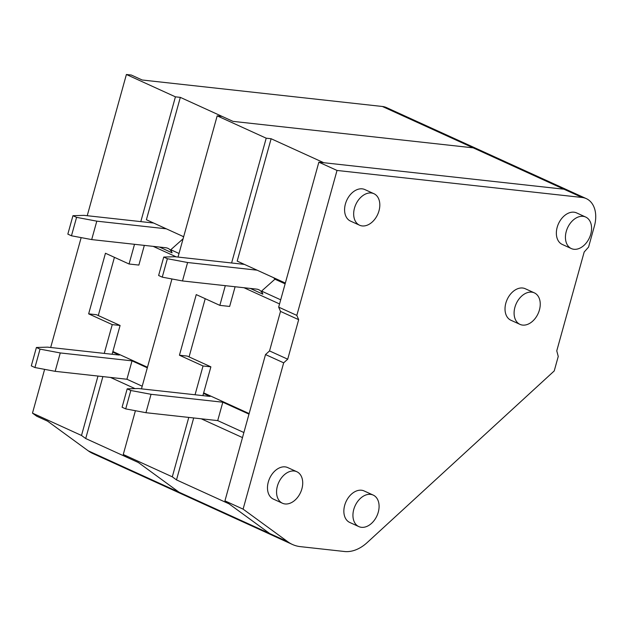 <?xml version="1.0" encoding="UTF-8"?>
<svg xmlns="http://www.w3.org/2000/svg" width="626" height="626" viewBox="0 0 626 626"><rect width="100%" height="100%" fill="white"/><g stroke="black" fill="none" stroke-linecap="round" stroke-linejoin="round"><path stroke-width="0.94" d="M135.412 410.719L123.267 454.492L127.477 457.567L138.377 462.528L179.036 492.2A52.944 36.731 114.5 0 0 183.535 494.83L273.202 535.684M140.811 221.62L175.421 96.834L126.397 74.494L131.304 75.042L142.196 80.003L382.392 106.483A27.708 19.218 114.5 0 1 386.571 107.625L477.356 148.988A27.708 19.218 114.5 0 0 473.178 147.846L232.989 121.366L222.089 116.397L217.183 115.857L266.207 138.189L271.121 138.737L323.775 162.721L563.963 189.209L318.861 162.181L278.672 307.123L296.826 315.394L298.672 319.675L287.71 359.199L283.672 362.83L243.099 509.134L287.882 541.811A53.053 36.809 114.5 0 0 292.389 544.456A53.053 36.809 114.5 0 0 300.394 546.639L344.511 551.506A38.695 26.84 114.5 0 0 367.204 542.554L554.229 370.936L558.243 356.444L556.764 350.85L584.175 252.02L588.573 247.074L594.418 225.994A27.708 19.218 114.5 0 0 586.296 198.622A27.708 19.218 114.5 0 0 582.125 197.48L337.023 170.452L296.826 315.394M201.236 418.794L242.489 437.582M235.11 286.755L229.648 306.443L219.851 305.363L196.243 294.603L179.435 355.216L187.276 356.084L210.884 366.836L203.035 365.975L195.054 394.763M205.211 298.696L189.068 356.898M271.121 138.737L237.184 261.105L285.346 283.046M243.952 287.725L279.548 303.946M203.661 392.862L249.14 413.583M382.392 106.483L473.178 147.846A27.708 19.218 114.5 0 1 477.356 148.988L568.142 190.351A27.708 19.218 114.5 0 0 563.963 189.209L582.125 197.48M188.77 417.417L172.299 476.832L176.501 479.899L228.967 503.797M203.035 365.975L179.435 355.216M219.851 305.363L225.305 285.667M231.604 262.983L266.207 138.189M217.183 115.857L178.019 257.075M171.947 278.969L141.476 388.856M123.267 454.492L172.299 476.832M573.94 249.281A17.317 12.011 -65.5 0 1 571.327 248.561A17.317 12.011 -65.5 0 1 567.579 227.825A17.317 12.011 -65.5 0 1 585.686 217.05A17.317 12.011 -65.5 0 1 590.177 235.994A17.317 12.011 -65.5 0 1 573.94 249.281M362.172 225.931A17.317 12.011 -65.5 0 1 359.567 225.211A17.317 12.011 -65.5 0 1 355.811 204.475A17.317 12.011 -65.5 0 1 373.918 193.7A17.317 12.011 -65.5 0 1 378.409 212.644A17.317 12.011 -65.5 0 1 362.172 225.931M285.073 503.953A17.317 12.011 -65.5 0 1 282.459 503.241A17.317 12.011 -65.5 0 1 278.711 482.497A17.317 12.011 -65.5 0 1 296.818 471.722A17.317 12.011 -65.5 0 1 301.309 490.667A17.317 12.011 -65.5 0 1 285.073 503.953M361.445 527.311A17.317 12.011 -65.5 0 1 358.831 526.599A17.317 12.011 -65.5 0 1 355.083 505.855A17.317 12.011 -65.5 0 1 373.19 495.08A17.317 12.011 -65.5 0 1 377.681 514.024A17.317 12.011 -65.5 0 1 361.445 527.311M176.501 479.899L193.684 417.957M202.894 395.624L210.884 366.836M241.675 264.094L241.91 263.256M522.6 325.09A17.317 12.011 -65.5 0 1 519.995 324.378A17.317 12.011 -65.5 0 1 516.239 303.641A17.317 12.011 -65.5 0 1 534.354 292.866A17.317 12.011 -65.5 0 1 538.837 311.811A17.317 12.011 -65.5 0 1 522.6 325.09M182.479 280.949L162.259 277.154L167.369 258.718L187.597 262.513L182.479 280.949L256.519 289.11A14.954 10.376 -65.5 0 1 258.773 289.728A14.954 10.376 -65.5 0 1 262.873 294.165L261.574 291.098L280.698 299.807M261.574 291.098L274.931 279.204L285.127 283.844M125.716 408.895L130.818 390.499L151.046 394.302L145.944 412.698L125.716 408.895L122.086 407.244L127.188 388.848L138.338 388.511L210.101 396.422L203.513 393.418M243.89 432.535L217.707 420.609L222.809 402.213L151.046 394.302M145.944 412.698L217.707 420.609M248.991 414.138L222.809 402.213M130.818 390.499L127.188 388.848M244.406 264.391L174.881 256.723L163.738 257.067L158.621 275.495L162.259 277.154M167.369 258.718L163.738 257.067M257.114 270.182L187.597 262.513M274.931 279.204L273.609 277.701M283.672 362.83L265.51 354.559L224.937 500.863L243.099 509.134M298.672 319.675L280.511 311.404L269.548 350.928L265.51 354.559M280.511 311.404L278.672 307.123M586.296 198.622L568.142 190.351A27.708 19.218 114.5 0 0 563.963 189.209L473.178 147.846L232.989 121.366L180.327 97.374L146.398 219.742L183.661 236.722M224.937 500.863L269.72 533.54A53.053 36.809 114.5 0 0 274.235 536.185L292.389 544.456M373.19 495.08L364.113 490.948A17.317 12.011 114.5 0 0 344.676 505.354A17.317 12.011 114.5 0 0 349.754 522.46L358.831 526.599M534.354 292.866L525.269 288.727A17.317 12.011 114.5 0 0 505.839 303.133A17.317 12.011 114.5 0 0 510.918 320.246L519.995 324.378M296.818 471.722L287.741 467.591A17.317 12.011 114.5 0 0 268.304 481.997A17.317 12.011 114.5 0 0 273.382 499.102L282.459 503.241M373.918 193.7L364.841 189.561A17.317 12.011 114.5 0 0 345.411 203.966A17.317 12.011 114.5 0 0 350.482 221.08L359.567 225.211M585.686 217.05L576.609 212.91A17.317 12.011 114.5 0 0 557.179 227.316A17.317 12.011 114.5 0 0 562.25 244.43L571.327 248.561M318.861 162.181L337.023 170.452M287.71 359.199L269.548 350.928M44.626 369.356L32.482 413.129L36.691 416.204L47.584 421.165L88.243 450.837A52.944 36.731 114.5 0 0 92.75 453.474L183.535 494.83A52.944 36.731 114.5 0 1 179.036 492.2L269.626 533.469M110.45 377.431L134.989 388.613M144.324 245.392L138.862 265.08L129.058 264L105.458 253.248L88.649 313.853L96.49 314.721L120.09 325.473L112.25 324.612L104.268 353.4M114.425 257.333L98.282 315.535M153.167 246.362L176.235 256.871M112.876 351.507L147.462 367.259M97.985 376.054L81.505 435.469L85.715 438.536L138.377 462.528L179.036 492.2L88.243 450.837M112.25 324.612L88.649 313.853M129.058 264L134.52 244.312M126.397 74.494L87.233 215.712M81.161 237.606L50.683 347.493M32.482 413.129L81.505 435.469M175.421 96.834L180.327 97.374M85.715 438.536L102.891 376.602M112.109 354.269L120.09 325.473M150.889 222.731L151.124 221.894M91.693 239.586L71.466 235.791L76.583 217.355L96.803 221.158L91.693 239.586L165.733 247.747A14.954 10.376 -65.5 0 1 167.987 248.365A14.954 10.376 -65.5 0 1 172.087 252.802L170.788 249.735L179.013 253.483M170.788 249.735L183.089 238.78M34.931 367.54L40.033 349.136L60.26 352.939L55.158 371.335L34.931 367.54L31.3 365.881L36.402 347.485L47.553 347.148L119.308 355.059L112.719 352.055M142.204 386.211L126.921 379.246L132.023 360.85L60.26 352.939M55.158 371.335L126.921 379.246M147.306 367.814L132.023 360.85M40.033 349.136L36.402 347.485M153.613 223.028L84.095 215.367L72.945 215.704L67.835 234.132L71.466 235.791M76.583 217.355L72.945 215.704M166.328 228.819L96.803 221.158M183.543 237.152L182.823 236.338M262.873 294.165L250.267 288.422M269.72 533.54L287.882 541.811M172.087 252.802L159.481 247.059"/></g></svg>
